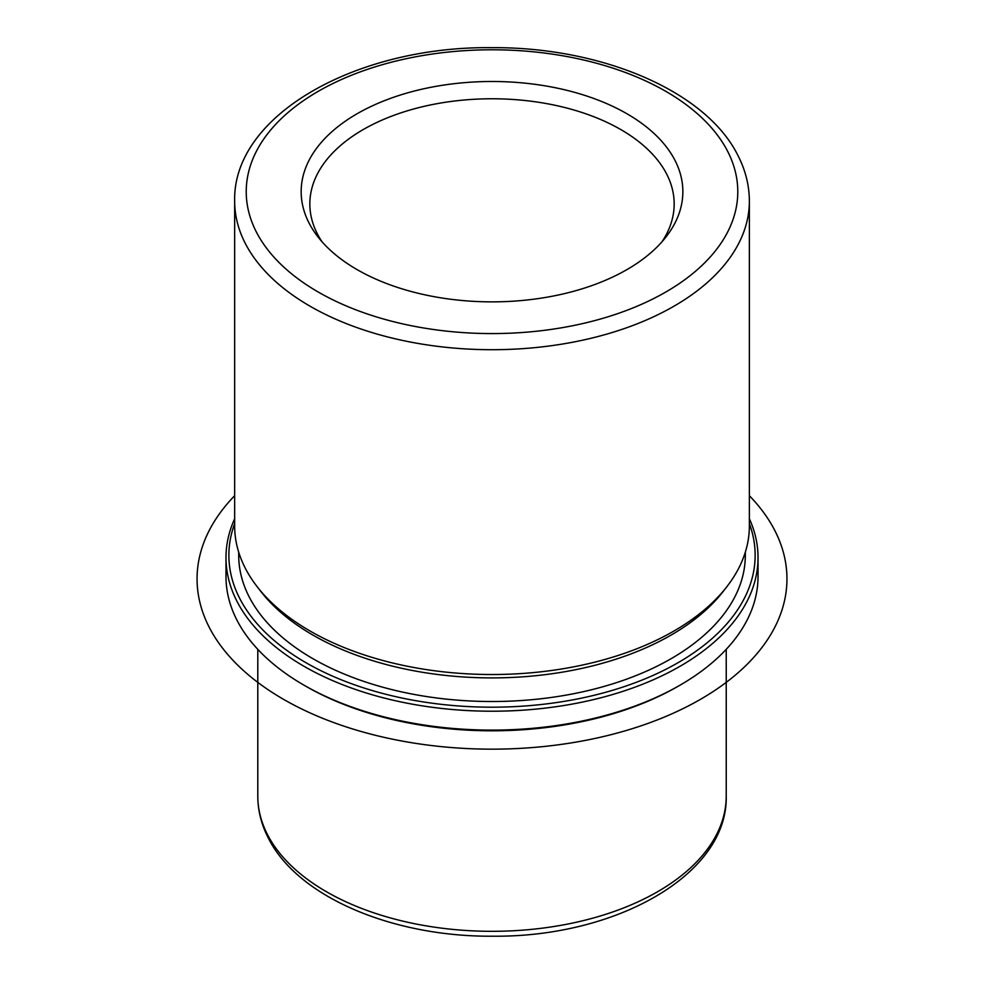 <?xml version="1.0" encoding="UTF-8"?>
<svg xmlns="http://www.w3.org/2000/svg" width="984" height="984" viewBox="0 0 984 984"><rect width="100%" height="100%" fill="white"/><g stroke="black" fill="none" stroke-linecap="round" stroke-linejoin="round"><path stroke-width="1.48" d="M745.319 552.184L745.319 555.271A253.306 146.247 180 0 1 528.039 700.03A253.306 146.247 180 0 1 248.952 596.452A253.306 146.247 180 0 1 238.706 555.271L238.706 552.184M726.942 586.599L723.24 591.372A253.306 146.247 180 0 1 492.012 677.902A253.306 146.247 180 0 1 260.772 591.372L257.082 586.599A257.353 148.584 0 0 0 492.012 674.52A257.353 148.584 0 0 0 726.942 586.599A257.353 148.584 0 0 0 749.365 525.936L749.365 201.13A257.353 148.584 180 0 1 528.605 348.201A257.353 148.584 180 0 1 245.065 242.962A257.353 148.584 180 0 1 234.659 201.13L234.659 525.936A257.353 148.584 0 0 0 245.065 567.768A257.353 148.584 0 0 0 257.082 586.599M661.986 241.781A182.175 105.177 0 0 0 674.175 203.946A182.175 105.177 0 0 0 666.808 174.34A182.175 105.177 0 0 0 466.108 99.839A182.175 105.177 0 0 0 309.837 203.946A182.175 105.177 0 0 0 317.205 233.565A182.175 105.177 0 0 0 322.026 241.781M308.89 222.704A190.847 110.183 0 0 0 317.795 236.664A190.847 110.183 0 0 0 492.012 301.867A190.847 110.183 0 0 0 666.229 236.664A190.847 110.183 0 0 0 675.135 160.663A190.847 110.183 0 0 0 438.274 85.952A190.847 110.183 0 0 0 308.89 222.704M749.365 523.599A263.134 151.917 180 0 1 556.526 702.551A263.134 151.917 180 0 1 239.518 598.051A263.134 151.917 180 0 1 234.659 523.599M749.365 518.728A266.024 153.59 180 0 1 758.037 557.633A266.024 153.59 180 0 1 529.847 709.661A266.024 153.59 180 0 1 236.75 600.88A266.024 153.59 180 0 1 225.988 557.633A266.024 153.59 180 0 1 234.659 518.728M758.037 557.633L758.037 576.526A266.024 153.59 180 0 1 680.116 685.122L678.074 686.303A263.134 151.917 180 0 1 305.938 686.303L303.896 685.122A266.024 153.59 180 0 1 236.75 619.76A266.024 153.59 180 0 1 225.988 576.526L225.988 557.633M680.116 685.122A266.024 153.59 180 0 1 303.896 685.122M749.365 495.69A294.942 170.281 180 0 1 670.006 714.655A294.942 170.281 180 0 1 283.453 699.292A294.942 170.281 180 0 1 234.659 495.69M727.852 151.733A245.791 141.905 180 0 1 561.212 327.844A245.791 141.905 180 0 1 256.172 231.634A245.791 141.905 180 0 1 422.812 55.522A245.791 141.905 180 0 1 727.852 151.733M726.229 649.354L726.229 796.093A234.217 135.226 180 0 1 525.321 929.941A234.217 135.226 180 0 1 267.267 834.161A234.217 135.226 180 0 1 257.796 796.093L257.796 649.354M749.365 201.13C749.316 185.595 745.577 170.527 738.16 155.939C706.487 91.143 601.667 46.924 491.865 47.663C356.516 46.051 232.581 115.079 234.659 201.13M726.229 796.093C727.988 874.801 615.652 937.383 492.91 936.202C392.85 937.051 297.119 896.891 268.054 837.532C261.264 824.161 257.833 810.349 257.796 796.093"/></g></svg>

